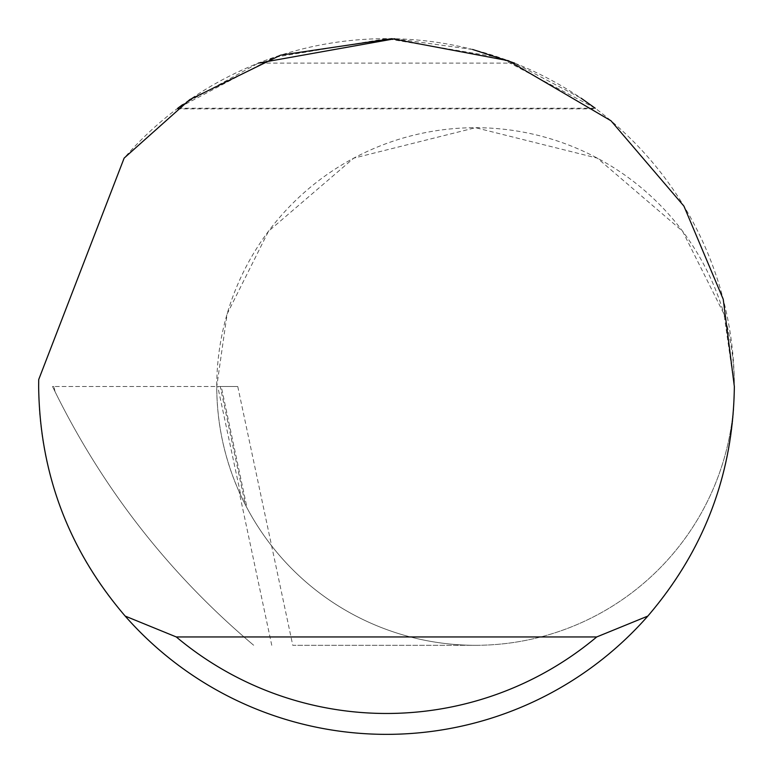 <?xml version="1.0" encoding="UTF-8"?>
<svg xmlns="http://www.w3.org/2000/svg" width="773" height="773" viewBox="0 0 773 773"><rect width="100%" height="100%" fill="white"/><g stroke="black" fill="none" stroke-linecap="round" stroke-linejoin="round"><path stroke-width="0.58" stroke-dasharray="3.87 2.9" d="M221.233 386.5L220.247 386.5L245.408 504.875L247.07 508.054L240.973 495.822L217.735 386.5L221.233 386.5L247.07 508.054M245.408 504.875C226.46 467.694 216.904 428.232 216.749 386.5L227.098 314.031L268.511 231.224L353.763 158.146L475.55 127.7L597.336 158.146L682.588 231.224L724.001 314.031L734.35 386.5A258.8 258.8 0 0 0 475.55 127.7A258.8 258.8 0 0 0 216.749 386.5A258.8 258.8 0 0 0 475.55 645.3A258.8 258.8 0 0 0 734.35 386.5A347.85 347.85 0 0 1 386.5 734.35A347.85 347.85 0 0 1 38.718 379.543L124.144 158.098A347.85 347.85 0 0 1 734.35 386.5A258.8 258.8 0 0 1 475.55 645.3L292.774 645.3L237.755 386.5L53.936 386.5L217.735 386.5M394.742 38.747L472.622 49.482M182.621 104.655L258.356 63.115L514.644 63.115L581.141 98.21M595.21 108.22L499.319 57.453L386.5 38.65L273.681 57.453L177.79 108.22L595.21 108.22M271.758 645.3L239.128 491.763A258.8 258.8 0 0 0 475.55 645.3L292.774 645.3M220.247 386.5L237.755 386.5M55.018 391.611C103.611 489.995 169.847 574.552 253.728 645.3C169.847 574.552 103.611 489.995 55.018 391.611L52.535 386.5L53.936 386.5L52.535 386.5L55.018 391.611L53.936 386.5L55.018 391.611M239.128 491.763L240.973 495.822M176.911 108.887L596.089 108.887"/><path stroke-width="1.16" d="M258.356 63.115L394.742 38.747M472.622 49.482L514.644 63.115M581.141 98.21L595.21 108.22M177.79 108.22L182.621 104.655M124.144 158.098L189.8 99.601L280.609 55.163L391.669 38.689L508.441 60.729L610.989 120.781L683.931 206.13L723.238 299.277L734.35 386.5C733.258 473.482 704.425 550.009 647.832 616.081A347.85 347.85 0 0 1 125.168 616.081C68.575 550.009 39.742 473.482 38.65 386.5L38.718 379.543L124.144 158.098M125.168 616.081L176.292 636.952L596.708 636.952L647.832 616.081M176.292 636.952A326.979 326.979 0 0 0 596.708 636.952"/></g></svg>
